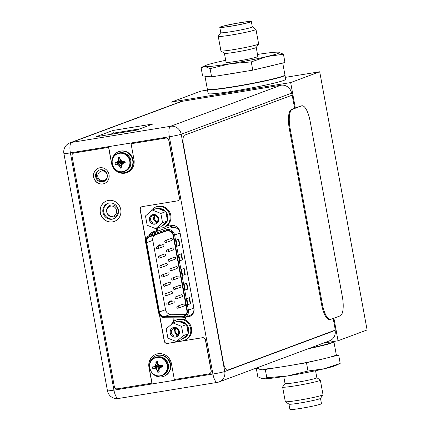 <?xml version="1.0" encoding="UTF-8"?>
<svg xmlns="http://www.w3.org/2000/svg" width="431" height="431" viewBox="0 0 431 431"><rect width="100%" height="100%" fill="white"/><g stroke="black" fill="none" stroke-linecap="round" stroke-linejoin="round"><path stroke-width="0.65" d="M333.901 318.202L338.044 340.759L323.234 343.173M172.287 104.771L171.764 101.942L290.656 82.58L295.332 108.052M338.044 340.759L367.099 329.952L319.71 71.767L290.656 82.58M171.764 101.942L200.819 91.135L207.5 90.041M285.381 77.359L319.71 71.767M208.141 93.527A39.442 2.349 -10.4 0 0 234.943 90.871A39.442 2.349 -10.4 0 0 285.731 79.288L284.993 75.242A39.442 2.349 169.6 0 1 234.2 86.825A39.442 2.349 169.6 0 1 207.397 89.486L208.141 93.527M184.209 340.431L185.061 340.118A10.958 10.366 -110.4 0 0 191.267 327.194A10.958 10.366 -110.4 0 0 179.269 319.091A10.958 10.366 -110.4 0 0 177.421 319.576L176.57 319.894A10.958 10.366 69.6 0 1 178.412 319.409A10.958 10.366 69.6 0 1 190.41 327.512A10.958 10.366 69.6 0 1 184.209 340.431A10.958 10.366 69.6 0 1 182.361 340.921A10.958 10.366 69.6 0 1 178.547 340.802M171.328 324.424A10.958 10.366 69.6 0 1 176.57 319.894M163.484 227.52L164.34 227.202A10.958 10.366 -110.4 0 0 170.541 214.282A10.958 10.366 -110.4 0 0 158.543 206.18A10.958 10.366 -110.4 0 0 156.695 206.665L155.844 206.982A10.958 10.366 69.6 0 1 157.692 206.497A10.958 10.366 69.6 0 1 169.69 214.6A10.958 10.366 69.6 0 1 163.484 227.52A10.958 10.366 69.6 0 1 161.641 228.01A10.958 10.366 69.6 0 1 157.821 227.891M150.602 211.513A10.958 10.366 69.6 0 1 155.844 206.982M183.277 335.674L176.446 341.584L167.907 338.179L166.194 328.858L173.025 322.948L181.57 326.359L183.277 335.674L188.266 333.82L187.043 334.871A8.765 8.291 69.6 0 1 182.776 338.626A8.765 8.291 69.6 0 1 182.652 338.674L187.043 334.871M173.876 327.576A4.779 4.52 -110.4 0 0 170.267 332.996A4.779 4.52 -110.4 0 0 175.6 336.956A4.779 4.52 -110.4 0 0 179.204 331.541A4.779 4.52 -110.4 0 0 173.876 327.576M176.446 341.584L181.429 339.73L182.652 338.674M182.776 338.626L183.444 338.378A8.765 8.291 -110.4 0 0 187.991 334.057M188.207 333.513A8.765 8.291 -110.4 0 0 188.589 328.826A8.765 8.291 -110.4 0 0 186.558 324.538M181.57 326.359L186.553 324.5L186.86 326.165A8.765 8.291 69.6 0 1 187.921 329.074A8.765 8.291 69.6 0 1 187.959 332.156L188.266 333.82M186.86 326.165L187.959 332.156M179.538 321.704A8.765 8.291 69.6 0 1 185.028 323.897L178.014 321.095L173.025 322.948M186.521 324.489A8.765 8.291 -110.4 0 0 179.075 321.521M186.553 324.5L185.028 323.897M174.302 328.336A3.901 3.69 -110.4 0 0 171.436 333.109A3.901 3.69 -110.4 0 0 176.365 335.824A3.901 3.69 -110.4 0 0 174.302 328.336M178.057 334.488A3.901 3.69 69.6 0 1 175.794 328.411M173.855 327.447A4.908 4.644 -110.4 0 0 170.245 333.454A4.908 4.644 -110.4 0 0 176.451 336.87A4.908 4.644 -110.4 0 0 173.855 327.447M177.48 335.151L173.941 332.549L174.927 328.293M162.557 222.762L155.726 228.672L147.181 225.268L145.473 215.947L152.305 210.037L160.844 213.447L162.557 222.762L167.54 220.909L166.323 221.96A8.765 8.291 69.6 0 1 162.056 225.715A8.765 8.291 69.6 0 1 161.927 225.763L166.323 221.96M153.156 214.665A4.779 4.52 -110.4 0 0 149.546 220.085A4.779 4.52 -110.4 0 0 154.874 224.045A4.779 4.52 -110.4 0 0 158.484 218.625A4.779 4.52 -110.4 0 0 153.156 214.665M155.726 228.672L160.709 226.819L161.927 225.763M162.056 225.715L162.724 225.467A8.765 8.291 -110.4 0 0 167.266 221.146M167.487 220.602A8.765 8.291 -110.4 0 0 167.864 215.915A8.765 8.291 -110.4 0 0 165.838 211.626M160.844 213.447L165.833 211.589L166.134 213.253A8.765 8.291 69.6 0 1 167.196 216.163A8.765 8.291 69.6 0 1 167.233 219.244L167.54 220.909M166.134 213.253L167.233 219.244M158.813 208.793A8.765 8.291 69.6 0 1 164.308 210.985L157.288 208.184L152.305 210.037M165.795 211.578A8.765 8.291 -110.4 0 0 158.349 208.609M165.833 211.589L164.308 210.985M153.576 215.425A3.901 3.69 -110.4 0 0 150.71 220.198A3.901 3.69 -110.4 0 0 155.639 222.913A3.901 3.69 -110.4 0 0 153.576 215.425M157.337 221.577A3.901 3.69 69.6 0 1 155.074 215.5M153.129 214.536A4.908 4.644 -110.4 0 0 149.525 220.543A4.908 4.644 -110.4 0 0 155.726 223.953A4.908 4.644 -110.4 0 0 153.129 214.536M156.755 222.24L153.215 219.638L154.206 215.381M155.305 357.558C145.048 360.709 149.88 378.316 160.364 375.977L162.746 375.272A9.601 9.078 -110.4 0 0 168.182 363.947A9.601 9.078 -110.4 0 0 157.671 356.852A9.601 9.078 -110.4 0 0 156.054 357.277L155.305 357.558A9.601 9.078 69.6 0 1 156.927 357.127A9.601 9.078 69.6 0 1 167.433 364.227A9.601 9.078 69.6 0 1 162.002 375.546A9.601 9.078 69.6 0 1 160.386 375.977M160.154 375.8A9.347 8.846 69.6 0 1 149.724 368.047A9.347 8.846 69.6 0 1 156.782 357.439A9.347 8.846 69.6 0 1 167.212 365.197A9.347 8.846 69.6 0 1 160.154 375.8M157.811 372.298L157.504 370.676L156.2 369.065L154.325 368.316L152.784 368.564L152.482 366.932L158.743 366.226L154.023 366.679L155.526 365.38L156.173 363.452L155.887 361.825L157.444 361.625A13.022 4.154 -99.3 0 0 157.552 363.263A12.795 3.917 49.1 0 0 158.77 364.912A12.795 2.699 18.6 0 0 160.731 365.623A13.022 0.776 -10.4 0 0 162.406 365.316L162.708 366.948A13.022 0.776 169.6 0 1 161.032 367.26A12.795 1.379 141.1 0 0 159.443 368.591A12.795 3.152 111.7 0 0 158.883 370.493A13.022 4.154 80.7 0 0 159.346 371.996L157.811 372.298L159.642 367.223M162.708 366.948L161.032 367.26M161.21 367.196L160.057 366.318L159.492 368.548M159.707 368.494L159.782 366.555M159.276 365.31L158.743 366.226M159.131 365.046L159.659 365.887L160.284 365.978L160.057 366.318M157.789 372.249A13.022 4.154 -99.3 0 1 157.32 370.746L159.432 367.255M159.378 366.953L158.463 366.275M152.482 366.932L152.526 366.926A13.022 0.776 -10.4 0 0 153.845 366.749A12.795 1.379 -38.9 0 1 155.257 365.483A12.795 3.152 -68.3 0 1 155.995 363.516L159.136 365.639M155.887 361.825L159.082 365.337M155.257 365.483L159.017 365.989M152.784 368.564L158.516 366.571M157.32 370.746A12.795 3.917 -130.9 0 1 155.936 369.162A12.795 2.699 -161.4 0 1 154.142 368.381L158.802 366.522M155.936 369.162L159.141 366.662M154.142 368.381A13.022 0.776 169.6 0 1 152.827 368.559M155.887 361.878A13.022 4.154 80.7 0 0 155.995 363.516M159.034 364.809L159.659 365.887M160.908 365.558L160.003 366.021M162.465 365.305L160.284 365.978M162.762 366.937L160.343 366.275M149.498 365.488A10.958 10.366 69.6 0 1 156.114 355.807A10.958 10.366 69.6 0 1 157.961 355.316A10.958 10.366 69.6 0 1 169.959 363.425A10.958 10.366 69.6 0 1 163.753 376.344A10.958 10.366 69.6 0 1 161.911 376.834A10.958 10.366 69.6 0 1 152.418 373.338M163.753 376.344L164.157 376.193A10.958 10.366 -110.4 0 0 170.358 363.274A10.958 10.366 -110.4 0 0 158.36 355.171A10.958 10.366 -110.4 0 0 156.512 355.656L156.114 355.807M117.841 153.42C107.578 156.572 112.416 174.178 122.9 171.845L125.281 171.134A9.601 9.078 -110.4 0 0 130.717 159.815A9.601 9.078 -110.4 0 0 120.206 152.714A9.601 9.078 -110.4 0 0 118.59 153.14L117.841 153.42A9.601 9.078 69.6 0 1 119.457 152.994A9.601 9.078 69.6 0 1 129.968 160.09A9.601 9.078 69.6 0 1 124.537 171.409A9.601 9.078 69.6 0 1 122.916 171.84M122.69 171.662A9.347 8.846 69.6 0 1 112.254 163.909A9.347 8.846 69.6 0 1 119.317 153.307A9.347 8.846 69.6 0 1 129.747 161.059A9.347 8.846 69.6 0 1 122.69 171.662M120.341 168.165L120.033 166.544L118.735 164.928L116.855 164.179L115.319 164.426L115.018 162.794L121.278 162.094L116.559 162.546L118.056 161.248L118.708 159.314L118.417 157.687L119.98 157.487A13.022 4.154 -99.3 0 0 120.087 159.125A12.795 3.917 49.1 0 0 121.3 160.774A12.795 2.699 18.6 0 0 123.266 161.49A13.022 0.776 -10.4 0 0 124.942 161.178L125.243 162.816A13.022 0.776 169.6 0 1 123.568 163.123A12.795 1.379 141.1 0 0 121.978 164.453A12.795 3.152 111.7 0 0 121.413 166.355A13.022 4.154 80.7 0 0 121.881 167.858L120.341 168.165L122.178 163.085M125.243 162.816L123.568 163.123M123.745 163.058L122.593 162.185L122.027 164.416M122.242 164.356L122.318 162.422M121.806 161.172L121.278 162.094M121.666 160.914L122.194 161.749L122.819 161.84L122.593 162.185M120.324 168.112A13.022 4.154 -99.3 0 1 119.856 166.608L121.968 163.117M121.914 162.821L120.992 162.137M115.018 162.794L115.061 162.789A13.022 0.776 -10.4 0 0 116.381 162.611A12.795 1.379 -38.9 0 1 117.792 161.345A12.795 3.152 -68.3 0 1 118.53 159.378L121.671 161.501M118.417 157.687L121.617 161.205M117.792 161.345L121.553 161.857M115.319 164.426L121.052 162.433M119.856 166.608A12.795 3.917 -130.9 0 1 118.471 165.03A12.795 2.699 -161.4 0 1 116.677 164.249L121.332 162.39M118.471 165.03L121.677 162.525M116.677 164.249A13.022 0.776 169.6 0 1 115.363 164.426M118.423 157.741A13.022 4.154 80.7 0 0 118.53 159.378M121.569 160.677L122.194 161.749M123.444 161.426L122.533 161.889M124.995 161.172L122.819 161.84M125.297 162.799L122.873 162.137M112.033 161.356A10.958 10.366 69.6 0 1 118.649 151.669A10.958 10.366 69.6 0 1 120.491 151.184A10.958 10.366 69.6 0 1 132.489 159.287A10.958 10.366 69.6 0 1 126.288 172.206A10.958 10.366 69.6 0 1 124.44 172.696A10.958 10.366 69.6 0 1 114.953 169.205M126.288 172.206L126.687 172.061A10.958 10.366 -110.4 0 0 132.893 159.136A10.958 10.366 -110.4 0 0 120.895 151.033A10.958 10.366 -110.4 0 0 119.048 151.523L118.649 151.669M333.19 318.466L335.323 330.081L227.638 370.148A8.765 2.796 -99.3 0 1 227.466 370.191A8.765 2.796 -99.3 0 1 223.393 362.536L183.428 144.8A8.765 2.796 -99.3 0 1 184.516 135.205L292.202 95.138L291.582 93.15A9.552 9.035 -110.4 0 0 280.926 85.225L181.957 101.344A9.552 9.035 -110.4 0 0 180.347 101.77L69.967 142.839A9.552 9.035 69.6 0 1 71.578 142.413L170.547 126.294L280.926 85.225M294.621 108.316L292.202 95.138M217.536 382.324A9.552 3.049 -99.3 0 1 217.353 382.378A9.552 3.049 -99.3 0 1 212.909 374.027L169.361 136.756A9.552 3.049 -99.3 0 1 170.547 126.294A9.552 9.035 69.6 0 1 181.203 134.219L224.75 371.49A9.552 9.035 69.6 0 1 219.147 381.898L329.526 340.829A9.552 9.035 -110.4 0 0 335.129 330.421L335.086 330.168M136.261 130.2L153.053 123.956L112.874 130.496L96.081 136.746L136.261 130.2M102.573 181.893A6.179 5.845 -110.4 0 0 103.618 181.618A6.179 5.845 -110.4 0 0 107.114 174.329A6.179 5.845 -110.4 0 0 100.348 169.755A6.179 5.845 -110.4 0 0 99.308 170.035A6.179 5.845 -110.4 0 0 95.806 177.319A6.179 5.845 -110.4 0 0 102.573 181.893M156.458 228.398L156.846 230.531L152.854 231.97A7.273 6.88 -110.4 0 0 152.79 231.991A7.273 6.88 -110.4 0 0 148.97 235.692M172.863 317.798L173.574 321.666M185.998 320.346L185.432 317.254L188.466 316.763A7.273 6.88 -110.4 0 0 189.694 316.44A7.273 6.88 -110.4 0 0 193.961 308.51L179.84 231.571A7.273 6.88 -110.4 0 0 171.721 225.537L168.688 226.033L168.386 224.379M112.125 219.201A8.237 7.796 -110.4 0 0 113.515 218.835A8.237 7.796 -110.4 0 0 118.18 209.116A8.237 7.796 -110.4 0 0 109.156 203.023A8.237 7.796 -110.4 0 0 107.766 203.389A8.237 7.796 -110.4 0 0 103.101 213.108A8.237 7.796 -110.4 0 0 112.125 219.201M104.022 181.446A6.179 5.845 69.6 0 1 103.402 181.586A6.179 5.845 69.6 0 1 96.7 177.238A6.179 5.845 69.6 0 1 99.728 169.895M149.821 235.326A7.273 6.88 69.6 0 1 153.361 231.786M157.283 228.091L157.676 230.224L156.846 230.531M190.098 316.268A7.273 6.88 69.6 0 1 189.295 316.456L185.432 317.254M173.747 317.803L174.345 321.063M113.924 218.668A8.237 7.796 69.6 0 1 112.949 218.894A8.237 7.796 69.6 0 1 103.995 213.022A8.237 7.796 69.6 0 1 108.186 203.249M139.919 128.842L113.364 133.163L109.706 134.526M112.874 130.496L113.364 133.163M104.194 170.493A4.908 4.644 -110.4 0 0 102.255 170.751L100.946 171.236A4.908 4.644 69.6 0 1 107.249 175.088A4.908 4.644 69.6 0 1 104.372 180.438L105.676 179.953A4.908 4.644 -110.4 0 0 106.112 179.765M113.434 216.874A6.05 5.722 -110.4 0 0 118.002 210.016A6.05 5.722 -110.4 0 0 111.257 205A6.05 5.722 -110.4 0 0 106.689 211.858A6.05 5.722 -110.4 0 0 113.434 216.874M110.772 206.099A5.172 4.892 69.6 0 1 116.542 210.387A5.172 4.892 69.6 0 1 112.636 216.254A5.172 4.892 69.6 0 1 106.866 211.966A5.172 4.892 69.6 0 1 110.772 206.099M182.782 316.58A5.436 5.14 -110.4 0 0 183.698 316.338A5.436 5.14 -110.4 0 0 186.887 310.417L173.117 235.407A5.436 5.14 -110.4 0 0 167.056 230.897A5.436 5.14 -110.4 0 0 166.258 231.097L149.972 236.673A5.436 5.14 -110.4 0 0 149.853 236.716A5.436 5.14 -110.4 0 0 146.664 242.642L159.389 311.969A5.436 5.14 -110.4 0 0 164.631 316.537L181.963 316.64A5.436 5.14 -110.4 0 0 182.782 316.58M186.144 314.35L170.762 314.258A5.436 5.14 69.6 0 1 165.52 309.684L152.795 240.358A5.436 5.14 69.6 0 1 154.945 234.97M171.473 303.763L171.899 303.602M171.393 300.833L170.902 300.649L171.393 300.833L171.516 301.501M170.994 301.14L169.054 301.468L169.135 301.905L171.436 301.533M160.86 245.341L159.809 244.571M159.325 245.352L158.457 245.099L159.33 245.395L159.933 244.539L160.811 245.358M173.456 303.009A1.051 0.997 -110.4 0 0 174.226 301.722A1.051 0.997 -110.4 0 0 172.901 300.989L167.433 303.02A1.051 0.997 69.6 0 1 168.763 303.753A1.051 0.997 69.6 0 1 167.993 305.04A1.051 0.997 69.6 0 1 167.433 303.02M170.013 284.244A1.051 0.997 -110.4 0 0 170.784 282.957A1.051 0.997 -110.4 0 0 169.453 282.224L163.99 284.261A1.051 0.997 69.6 0 1 165.321 284.993A1.051 0.997 69.6 0 1 164.545 286.281A1.051 0.997 69.6 0 1 163.99 284.261M166.571 265.485A1.051 0.997 -110.4 0 0 167.341 264.198A1.051 0.997 -110.4 0 0 166.01 263.465L160.547 265.501A1.051 0.997 69.6 0 1 161.878 266.229A1.051 0.997 69.6 0 1 161.102 267.516A1.051 0.997 69.6 0 1 160.547 265.501M163.123 246.721A1.051 0.997 -110.4 0 0 163.899 245.433A1.051 0.997 -110.4 0 0 162.568 244.706L157.105 246.737A1.051 0.997 69.6 0 1 158.436 247.469A1.051 0.997 69.6 0 1 157.66 248.757A1.051 0.997 69.6 0 1 157.105 246.737M181.78 296.819A1.051 0.997 -110.4 0 0 182.55 295.531A1.051 0.997 -110.4 0 0 181.219 294.804L175.756 296.835A1.051 0.997 69.6 0 1 177.087 297.568A1.051 0.997 69.6 0 1 176.311 298.855A1.051 0.997 69.6 0 1 175.756 296.835M178.337 278.06A1.051 0.997 -110.4 0 0 179.107 276.772A1.051 0.997 -110.4 0 0 177.777 276.039L172.314 278.076A1.051 0.997 69.6 0 1 173.645 278.803A1.051 0.997 69.6 0 1 172.869 280.091A1.051 0.997 69.6 0 1 172.314 278.076M174.889 259.3A1.051 0.997 -110.4 0 0 175.665 258.013A1.051 0.997 -110.4 0 0 174.334 257.28L168.871 259.311A1.051 0.997 69.6 0 1 170.202 260.044A1.051 0.997 69.6 0 1 169.426 261.331A1.051 0.997 69.6 0 1 168.871 259.311M171.446 240.536A1.051 0.997 -110.4 0 0 172.222 239.248A1.051 0.997 -110.4 0 0 170.891 238.521L165.429 240.552A1.051 0.997 69.6 0 1 166.754 241.285A1.051 0.997 69.6 0 1 165.983 242.572A1.051 0.997 69.6 0 1 165.429 240.552M173.17 249.915A1.051 0.997 -110.4 0 0 173.941 248.628A1.051 0.997 -110.4 0 0 172.615 247.9L167.147 249.932A1.051 0.997 69.6 0 1 168.478 250.664A1.051 0.997 69.6 0 1 167.707 251.952A1.051 0.997 69.6 0 1 167.147 249.932M176.613 268.68A1.051 0.997 -110.4 0 0 177.383 267.392A1.051 0.997 -110.4 0 0 176.058 266.66L170.59 268.691A1.051 0.997 69.6 0 1 171.921 269.423A1.051 0.997 69.6 0 1 171.15 270.711A1.051 0.997 69.6 0 1 170.59 268.691M180.056 287.439A1.051 0.997 -110.4 0 0 180.831 286.152A1.051 0.997 -110.4 0 0 179.501 285.419L174.038 287.455A1.051 0.997 69.6 0 1 175.363 288.188A1.051 0.997 69.6 0 1 174.593 289.476A1.051 0.997 69.6 0 1 174.038 287.455M183.498 306.199A1.051 0.997 -110.4 0 0 184.274 304.916A1.051 0.997 -110.4 0 0 182.943 304.184L177.48 306.215A1.051 0.997 69.6 0 1 178.806 306.947A1.051 0.997 69.6 0 1 178.035 308.235A1.051 0.997 69.6 0 1 177.48 306.215M164.847 256.106A1.051 0.997 -110.4 0 0 165.617 254.818A1.051 0.997 -110.4 0 0 164.292 254.085L158.829 256.116A1.051 0.997 69.6 0 1 160.154 256.849A1.051 0.997 69.6 0 1 159.384 258.137A1.051 0.997 69.6 0 1 158.829 256.116M168.289 274.865A1.051 0.997 -110.4 0 0 169.065 273.577A1.051 0.997 -110.4 0 0 167.734 272.845L162.271 274.881A1.051 0.997 69.6 0 1 163.597 275.608A1.051 0.997 69.6 0 1 162.826 276.896A1.051 0.997 69.6 0 1 162.271 274.881M171.732 293.624A1.051 0.997 -110.4 0 0 172.508 292.337A1.051 0.997 -110.4 0 0 171.177 291.609L165.714 293.64A1.051 0.997 69.6 0 1 167.039 294.373A1.051 0.997 69.6 0 1 166.269 295.661A1.051 0.997 69.6 0 1 165.714 293.64M173.704 238.591L172.804 238.747L172.885 239.183L173.785 239.033M186.165 304.216L185.33 304.038M185.917 305.622L184.894 304.959L185.449 304.006L186.111 304.238M185.809 305.644L186.348 305.213M177.216 246.166L176.107 240.142L178.773 239.146L179.878 245.174L177.216 246.166M187.954 304.685L186.849 298.661L189.516 297.67L190.621 303.693L187.954 304.685M179.899 260.793L178.795 254.769L181.462 253.778L182.566 259.801L179.899 260.793M185.271 290.052L184.166 284.029L186.828 283.038L187.938 289.061L185.271 290.052M182.582 275.425L181.478 269.402L184.145 268.411L185.249 274.434L182.582 275.425M179.878 245.174L177.2 246.085M178.38 239.297L179.468 245.239M190.621 303.693L187.943 304.604M189.117 297.816L190.211 303.758M182.566 259.801L179.883 260.712M181.063 253.924L182.157 259.871M187.938 289.061L185.255 289.977M186.434 283.189L187.528 289.131M185.249 274.434L182.572 275.344M183.751 268.556L184.84 274.499M171.463 301.522L171.339 300.849M170.902 300.649L170.994 301.15L169.054 301.468M159.411 245.88L158.344 245.519L158.457 245.099M160.434 245.223L160.16 245.589L159.723 245.352L160.106 245.605L160.38 245.244L159.993 244.98L159.723 245.352L159.993 244.98M160.16 245.589L160.38 245.244M159.777 245.331L160.046 244.959M173.704 238.602L172.804 238.747M186.294 305.234L185.756 305.665M185.966 304.787L185.567 304.437L185.308 304.884L185.702 305.223L185.966 304.787L185.756 305.202L185.362 304.868L185.621 304.421M185.567 304.437L185.362 304.868M186.02 304.765L185.756 305.202M209.482 373.752A2.807 2.651 -110.4 0 0 211.195 370.671L205.571 340.032A2.807 2.651 -110.4 0 0 202.446 337.71L167.514 343.394A2.807 2.651 69.6 0 1 164.383 341.072L159.589 314.932M141.864 206.713A2.807 2.651 69.6 0 0 140.28 209.741L145.78 239.706M177.734 200.771A2.807 2.651 -110.4 0 0 179.447 197.689L168.898 140.199A2.629 2.489 -110.4 0 0 165.962 138.022L131.067 143.733L133.971 159.567A12.009 11.357 -110.4 0 1 126.924 172.653A12.009 11.357 -110.4 0 1 124.904 173.187A12.009 11.357 -110.4 0 1 111.505 163.225L111.64 163.177A12.009 11.357 69.6 0 0 125.033 173.138A12.009 11.357 69.6 0 0 126.994 172.626M156.081 354.255A12.009 11.357 69.6 0 0 149.104 367.314L152.008 383.148L117.275 388.832A2.629 2.489 69.6 0 1 114.339 386.65L72.009 156.011A2.629 2.489 69.6 0 1 73.556 153.145L73.685 153.097A2.629 2.489 -110.4 0 1 74.132 152.978L108.731 147.343L111.64 163.177M114.393 221.405A10.958 10.366 69.6 0 1 112.615 221.868A10.958 10.366 69.6 0 1 100.628 213.803A10.958 10.366 69.6 0 1 106.753 200.868M104.27 183.574A8.237 7.796 69.6 0 1 102.944 183.913A8.237 7.796 69.6 0 1 93.931 177.858A8.237 7.796 69.6 0 1 98.521 168.128M159.395 314.646L164.254 341.12A2.807 2.651 -110.4 0 0 167.379 343.448L202.311 337.759A2.807 2.651 69.6 0 1 205.442 340.086L211.061 370.719A2.807 2.651 69.6 0 1 208.943 373.903L174.345 379.539L171.436 363.705A12.009 11.357 -110.4 0 0 158.037 353.743A12.009 11.357 -110.4 0 0 156.017 354.277A12.009 11.357 -110.4 0 0 148.97 367.363L151.879 383.197M73.556 153.145A2.629 2.489 69.6 0 1 73.997 153.027L108.596 147.391L111.505 163.225M140.28 209.741L140.15 209.789A2.807 2.651 -110.4 0 1 142.268 206.611L177.195 200.921A2.807 2.651 69.6 0 0 179.318 197.737L168.763 140.253A2.629 2.489 69.6 0 0 165.833 138.071L131.067 143.733M140.15 209.789L145.7 240.04M108.531 200.404A10.958 10.366 -110.4 0 0 106.683 200.894A10.958 10.366 -110.4 0 0 100.482 213.814A10.958 10.366 -110.4 0 0 112.48 221.922A10.958 10.366 -110.4 0 0 114.328 221.432A10.958 10.366 -110.4 0 0 120.529 208.507A10.958 10.366 -110.4 0 0 108.531 200.404M99.841 167.783A8.237 7.796 -110.4 0 0 98.457 168.155A8.237 7.796 -110.4 0 0 93.791 177.868A8.237 7.796 -110.4 0 0 102.815 183.962A8.237 7.796 -110.4 0 0 104.2 183.595A8.237 7.796 -110.4 0 0 108.865 173.882A8.237 7.796 -110.4 0 0 99.841 167.783M301.975 105.789L301.15 105.924A17.531 5.592 80.7 0 0 300.811 106.015L291.48 109.485A17.531 5.592 80.7 0 0 289.309 128.68L321.531 304.243A17.531 5.592 80.7 0 0 329.683 319.565L330.502 319.43A17.531 5.592 -99.3 0 1 322.35 304.114L290.128 128.546A17.531 5.592 -99.3 0 1 292.304 109.355L301.63 105.881A17.531 5.592 -99.3 0 1 301.975 105.789A17.531 5.592 -99.3 0 1 310.121 121.111L342.343 296.673A17.531 5.592 -99.3 0 1 340.172 315.869L330.841 319.339A17.531 5.592 -99.3 0 1 330.502 319.43M283.749 376.554L285.036 383.568A16.173 0.964 -10.4 0 0 298.538 382.055A16.173 0.964 -10.4 0 0 316.068 378.186A16.173 0.964 169.6 0 0 316.85 377.728L315.562 370.714M316.844 377.701L320.298 380.077A19.174 1.142 169.6 0 1 320.341 380.137A19.174 1.142 169.6 0 1 319.419 380.675A19.174 1.142 -10.4 0 1 298.635 385.266A19.174 1.142 -10.4 0 1 282.623 387.06A19.174 1.142 -10.4 0 1 282.644 386.984L285.031 383.542M282.623 387.06L285.29 401.606A19.174 1.142 -10.4 0 0 285.338 401.665A19.174 1.142 -10.4 0 0 301.856 399.715A19.174 1.142 -10.4 0 0 322.086 395.222A19.174 1.142 169.6 0 0 322.991 394.753A19.174 1.142 169.6 0 0 323.013 394.683L320.341 380.137M322.991 394.753L320.475 398.384A16.039 0.954 169.6 0 1 319.721 398.777A16.039 0.954 -10.4 0 1 302.799 402.532A16.039 0.954 -10.4 0 1 288.975 404.165L285.338 401.665M288.942 404.143L289.918 409.45A16.039 0.954 -10.4 0 0 303.311 407.952A16.039 0.954 -10.4 0 0 320.702 404.111A16.039 0.954 169.6 0 0 321.472 403.658L320.497 398.352M308.31 348.722A39.442 2.349 -10.4 0 0 332.01 342.882A39.442 2.349 169.6 0 0 333.906 341.772A39.442 2.349 169.6 0 0 333.858 341.681M258.39 367.298L258.686 368.925A39.442 2.349 -10.4 0 0 262.862 369.211A39.442 2.349 -10.4 0 0 276.438 367.654A39.442 2.349 -10.4 0 0 295.332 364.578A39.442 2.349 -10.4 0 0 315.19 360.688A39.442 2.349 -10.4 0 0 329.957 357.17A39.442 2.349 -10.4 0 0 334.381 355.796A39.442 2.349 169.6 0 0 336.234 354.837A39.442 2.349 -10.4 0 0 336.277 354.681L333.906 341.772M329.957 357.17L338.669 355.096L336.234 354.837M295.332 364.578L306.479 362.762L315.19 360.688M262.862 369.211L265.297 369.469L276.438 367.654M258.654 368.764L256.294 368.51L258.514 367.982M262.598 378.801L262.797 378.822A38.127 2.268 169.6 0 1 262.802 378.822A38.127 2.268 169.6 0 0 287.687 375.929A38.127 2.268 169.6 0 0 324.376 368.742L340.183 363.355L335.938 365.402A38.127 2.268 169.6 0 1 324.376 368.742L307.998 371.021L287.687 375.929L266.811 377.728L262.598 378.801L257.813 376.769L256.294 368.51M307.998 371.021L306.479 362.762M340.183 363.355L338.669 355.096M266.811 377.728L265.297 369.469M258.616 44.016L256.208 47.491A16.173 0.964 169.6 0 1 255.448 47.884A16.173 0.964 -10.4 0 1 238.386 51.677A16.173 0.964 -10.4 0 1 224.454 53.32L220.963 50.923A19.174 1.142 -10.4 0 0 237.486 48.972A19.174 1.142 -10.4 0 0 257.716 44.479A19.174 1.142 169.6 0 0 258.616 44.016A19.174 1.142 169.6 0 0 258.638 43.94L255.971 29.394A19.174 1.142 169.6 0 1 255.044 29.938A19.174 1.142 -10.4 0 1 234.259 34.528A19.174 1.142 -10.4 0 1 218.248 36.317L220.92 50.863A19.174 1.142 -10.4 0 0 220.963 50.923M256.229 47.458L257.883 56.466A16.173 0.964 169.6 0 1 257.108 56.924A16.173 0.964 -10.4 0 1 239.577 60.793A16.173 0.964 -10.4 0 1 226.07 62.306L224.416 53.299M252.318 26.857L255.922 29.335A19.174 1.142 169.6 0 1 255.971 29.394M220.764 32.648L218.269 36.247A19.174 1.142 -10.4 0 0 218.248 36.317M220.769 32.675A16.039 0.954 -10.4 0 0 234.162 31.177A16.039 0.954 -10.4 0 0 251.548 27.336A16.039 0.954 169.6 0 0 252.324 26.884L251.343 21.55A16.039 0.954 169.6 0 1 250.573 22.003A16.039 0.954 -10.4 0 1 233.182 25.838A16.039 0.954 -10.4 0 1 219.788 27.342L220.769 32.675M219.788 27.342A16.039 0.954 -10.4 0 1 220.559 26.889A16.039 0.954 169.6 0 1 237.95 23.048A16.039 0.954 169.6 0 1 251.343 21.55M221.464 26.744A15.074 0.9 169.6 0 1 237.966 23.107A15.074 0.9 169.6 0 1 250.395 21.744A15.074 0.9 169.6 0 1 249.668 22.148A15.074 0.9 -10.4 0 1 233.483 25.731A15.074 0.9 -10.4 0 1 220.742 27.185A15.074 0.9 -10.4 0 1 221.464 26.744M282.747 63.018L284.945 74.983A39.442 2.349 169.6 0 1 283.043 76.098A39.442 2.349 -10.4 0 1 240.282 85.537A39.442 2.349 -10.4 0 1 207.354 89.228L204.984 76.319A39.442 2.349 169.6 0 1 205.027 76.163L202.592 75.904L201.078 67.645L205.291 66.573L210.075 68.604L211.589 76.863L205.027 76.163M210.075 68.604L230.386 63.702L251.262 61.897L267.069 56.515L283.447 54.231L284.966 62.49L252.776 70.156L211.589 76.863M225.699 60.286A38.127 2.268 -10.4 0 0 216.885 62.258A38.127 2.268 -10.4 0 0 205.323 65.598A38.127 2.268 -10.4 0 0 205.291 66.573A38.127 2.268 -10.4 0 0 230.386 63.702A38.127 2.268 -10.4 0 0 267.069 56.515A38.127 2.268 -10.4 0 0 278.663 52.199L278.458 52.178A38.127 2.268 -10.4 0 0 257.512 54.446M283.447 54.231L278.663 52.199A38.127 2.268 -10.4 0 0 278.448 52.178L278.464 52.178M209.154 76.605A39.442 2.349 169.6 0 1 204.984 76.319M241.629 71.972A39.442 2.349 169.6 0 1 222.735 75.048M276.255 64.564A39.442 2.349 169.6 0 1 261.488 68.082M251.262 61.897L252.776 70.156M309.932 348.119A39.442 2.349 -10.4 0 0 333.863 341.514L333.847 341.444M333.863 341.514L333.481 342.139L324.398 345.08L308.413 348.69A39.183 2.333 -10.4 0 0 333.653 341.831M183.428 144.8L183.153 144.843M184.188 135.259L184.516 135.205M223.118 362.579L223.393 362.536M181.957 101.344L71.578 142.413A9.552 3.049 80.7 0 0 70.393 152.876A9.552 0.571 169.6 0 1 63.901 153.522L107.448 390.788A9.552 0.571 -10.4 0 0 113.94 390.147L212.909 374.027A9.552 0.571 -10.4 0 0 224.75 371.49L335.129 330.421M291.582 93.15L181.203 134.219A9.552 0.571 169.6 0 1 169.361 136.756L70.393 152.876L113.94 390.147A9.552 3.049 80.7 0 0 118.385 398.492L217.353 382.378A9.552 9.552 0 0 0 219.147 381.898M124.769 131.31L121.111 132.667M188.466 316.763L189.295 316.456M181.963 316.64L185.211 315.433M170.762 314.258L164.631 316.537M181.974 317.076L164.642 316.974A5.872 5.555 69.6 0 1 158.98 312.033L146.254 242.707A5.872 5.555 69.6 0 1 149.832 236.263L166.118 230.682A5.872 5.555 69.6 0 1 166.975 230.466A5.872 5.555 69.6 0 1 173.531 235.337L187.296 310.347A5.872 5.555 69.6 0 1 182.863 317.006A5.872 5.555 69.6 0 1 181.974 317.076L182.265 317.852A6.751 6.384 69.6 0 0 183.283 317.771A6.751 6.384 69.6 0 0 184.425 317.469L189.888 315.438A6.751 6.384 -110.4 0 0 193.848 308.084L180.083 233.074L173.531 235.337M182.205 317.846L164.906 317.755L182.238 317.857L184.425 317.469A6.751 6.384 69.6 0 0 188.385 310.115L193.88 308.068M164.642 316.974L164.906 317.755C161.458 317.475 159.281 315.589 158.382 312.092L158.98 312.033M164.874 317.744A6.751 6.384 69.6 0 1 158.43 312.103M158.425 312.071L145.7 242.739A6.751 6.384 69.6 0 1 149.659 235.385A6.751 6.384 69.6 0 1 149.81 235.331A0.878 0.286 71.1 0 0 149.832 236.263M146.254 242.707L145.656 242.766C145.258 239.248 146.594 236.791 149.659 235.385L155.128 233.354A6.751 6.384 -110.4 0 0 154.977 233.413M166.118 230.682A0.878 0.286 -108.9 0 1 166.097 229.755L149.81 235.331L166.097 229.755A6.751 6.384 69.6 0 1 167.088 229.507A6.751 6.384 69.6 0 1 174.614 235.105L188.385 310.115L187.296 310.347M180.115 233.063L180.083 233.074A6.751 6.384 -110.4 0 0 172.551 227.476A6.751 6.384 -110.4 0 0 171.56 227.724A1.315 0.426 71.1 0 0 171.533 226.329L155.246 231.91A1.315 0.426 -108.9 0 1 155.273 233.3A6.751 6.384 -110.4 0 0 155.128 233.354M175.929 226.227A8.065 7.629 -110.4 0 0 172.712 226.038A8.065 7.629 -110.4 0 0 171.533 226.329M155.246 231.91A8.065 7.629 -110.4 0 0 151.615 234.663M185.793 316.957L186.224 316.963M188.148 316.64A1.315 0.404 90.3 0 0 188.035 316.122M152.795 240.358L146.664 242.642M159.389 311.969L165.52 309.684M321.531 304.243L322.35 304.114M290.128 128.546L289.309 128.68M291.48 109.485L292.304 109.355M301.63 105.881L300.811 106.015M227.466 370.191L227.137 370.245M107.448 390.788A9.552 9.552 0 0 0 118.385 398.492M69.967 142.839A9.552 9.552 0 0 0 63.901 153.522M100.946 171.236A4.908 4.908 0 0 0 97.832 176.726A4.908 4.908 0 0 0 104.372 180.438M168.171 304.992L173.634 302.961M164.723 286.232L170.191 284.196M161.28 267.468L166.743 265.437M157.838 248.709L163.301 246.677M176.489 298.807L181.957 296.776M173.046 280.048L178.509 278.011M169.604 261.283L175.067 259.252M166.161 242.524L171.624 240.493M167.88 251.903L173.348 249.872M171.328 270.663L176.791 268.632M174.77 289.427L180.233 287.391M178.213 308.187L183.676 306.155M159.562 258.088L165.025 256.057M163.004 276.853L168.467 274.816M166.447 295.612L171.91 293.581M205.323 65.598L201.961 67.166"/></g></svg>

